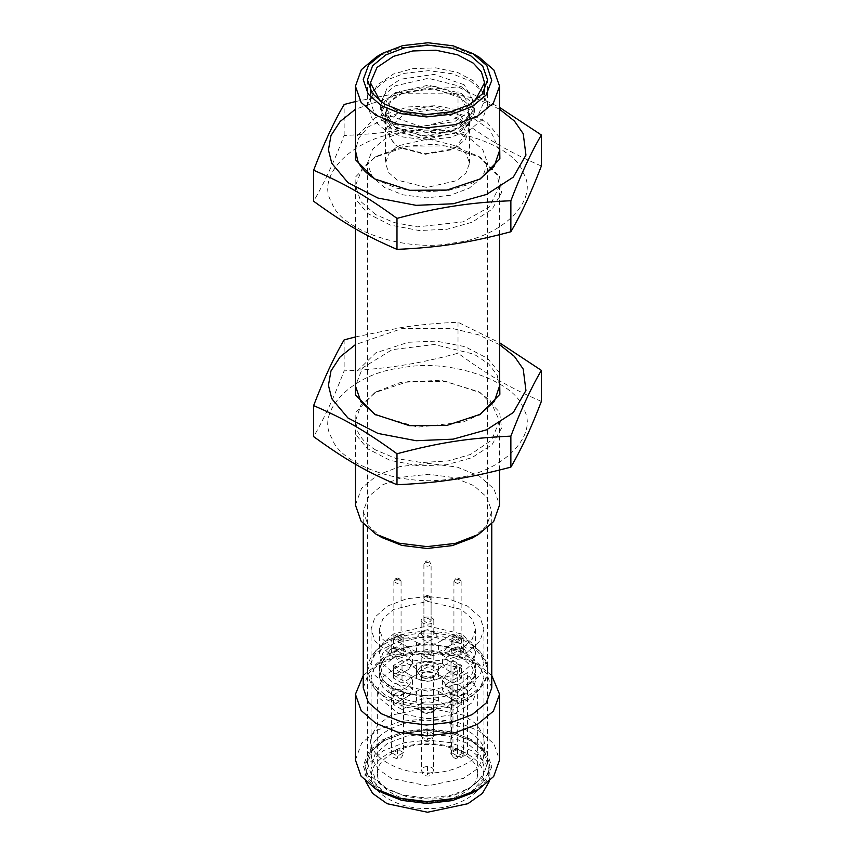 <?xml version="1.0" encoding="UTF-8"?>
<svg xmlns="http://www.w3.org/2000/svg" width="855" height="855" viewBox="0 0 855 855"><rect width="100%" height="100%" fill="white"/><g stroke="black" fill="none" stroke-linecap="round" stroke-linejoin="round"><path stroke-width="0.64" stroke-dasharray="4.28 3.21" d="M457.714 95.343L466.221 102.771L469.545 112.219L465.943 122.051L456.73 129.661L426.805 136.479L397.286 129.094L388.779 121.667L385.455 112.219L389.057 102.386L398.27 94.766L428.195 87.947L457.714 95.343M460.77 97.951L433.56 88.546L402.801 93.003L390.821 101.082L386.065 112.219L394.23 126.476L421.44 135.881L452.199 131.424L464.18 123.355L468.935 112.219L460.77 97.951M460.77 115.607L468.935 129.875L465.633 139.237L456.805 146.782L452.199 149.08L424.882 153.75L398.195 146.782L394.23 144.132L386.065 129.875L390.821 118.727L402.801 110.658L433.56 106.202L460.77 115.607M458.846 118.396L433.207 109.536L404.233 113.736L388.886 128.539L389.795 137.666L396.154 145.264L399.894 147.765L425.031 154.328L450.767 149.924L455.106 147.765L466.456 133.252L458.846 118.396M457.714 146.333L466.221 153.772L469.545 163.22L465.943 173.052L456.73 180.662L426.805 187.48L397.286 180.095L388.779 172.667L385.455 163.22L389.057 153.387L398.27 145.767L428.195 138.948L457.714 146.333M470.667 139.109L482.819 149.721L487.564 163.22L482.412 177.263L469.256 188.132L450.435 195.261L426.506 197.89L402.737 194.801L384.333 187.32L372.182 176.707L367.436 163.22L372.588 149.165L385.744 138.296L404.565 131.168L428.494 128.549L452.263 131.627L470.667 139.109M384.333 694.378L372.053 683.594L367.436 670.267L375.826 652.6L404.981 638.119L443.36 636.825L475.252 649.234L484.571 659.462L487.564 670.267C486.239 685.336 473.734 696.056 450.019 702.415C429.296 707.844 399.467 704.199 384.333 694.378M470.667 739.329L452.263 731.848L428.494 728.77L404.565 731.388L385.744 738.517L372.673 749.279L367.436 763.44L372.182 776.939L384.333 787.551L402.737 795.032L426.506 798.11L450.435 795.481L469.256 788.363L482.412 777.484L487.564 763.44L482.327 749.279L470.667 739.329M472.163 741.435L453.118 733.697L428.526 730.512L403.763 733.227L384.29 740.601L370.771 751.737L365.78 762.211L366.506 773.23L382.837 791.324L401.882 799.062L426.474 802.247L451.237 799.532L470.71 792.168L488.301 773.796L489.263 762.468L484.229 751.737L472.163 741.435M483.951 766.379L479.986 754.388L467.418 743.337L448.277 736.08L427.5 733.782L406.724 736.08L387.582 743.337L375.014 754.388L371.049 766.379L375.014 778.381L387.582 789.432L406.724 796.689L427.5 798.976C455.426 800.43 486.484 782.507 483.951 766.379L483.951 753.308L483.214 758.556L476.748 769.244L463.592 778.371L427.5 785.895L391.408 778.371L378.252 769.244L371.786 758.556L371.049 753.308C368.516 737.181 399.574 719.247 427.5 720.712C455.426 719.247 486.484 737.181 483.951 753.308M483.951 740.227C486.484 756.354 455.426 774.277 427.5 772.824C399.574 774.277 368.516 756.354 371.049 740.227L371.786 734.979L378.252 724.292L391.408 715.165L427.5 707.63L463.592 715.165L476.748 724.292L483.214 734.979L483.951 740.227L483.951 677.128L479.986 665.137L467.418 654.086L448.277 646.829L427.5 644.542L406.724 646.829L387.582 654.086L375.014 665.137L371.049 677.128L375.014 689.13L387.582 700.181L406.724 707.438L427.5 709.725L448.277 707.438L467.418 700.181L479.986 689.13L483.951 677.128M475.551 677.128L472.174 666.921L461.476 657.516L427.5 649.394L393.524 657.516L382.826 666.921L379.449 677.128L382.826 687.345L393.524 696.75L427.5 704.873C451.269 706.112 477.699 690.861 475.551 677.128L475.551 670.267L472.174 660.06L461.476 650.655L427.5 642.522L393.524 650.655L382.826 660.06L379.449 670.267L382.826 680.473L393.524 689.878L427.5 698.011C451.269 699.251 477.699 683.989 475.551 670.267C475.711 673.27 474.771 681.179 458.28 689.397C449.409 693.33 439.267 695.35 427.863 695.468C403.806 695.692 384.964 685.304 381.341 676.989L379.449 670.267C379.289 667.263 380.229 659.355 396.72 651.136C405.591 647.203 415.733 645.183 427.137 645.065C451.194 644.841 470.036 655.229 473.659 663.544L475.551 670.267L475.551 663.405L472.174 653.188L461.476 643.783L427.5 635.66L393.524 643.783L382.826 653.188L379.449 663.405L382.826 673.612L393.524 683.017L427.5 691.139L461.476 683.017L472.174 673.612L475.551 663.405M461.476 638.877L461.476 648.689L447.037 657.025L447.037 647.224L461.476 638.877L452.979 633.983L438.54 642.319L438.54 652.119C431.177 655.561 423.824 655.561 416.46 652.119L402.021 643.783L393.524 648.689L407.963 657.025L412.538 663.405L407.963 669.775L393.524 678.111L393.524 668.3L402.021 673.206L402.021 683.017L393.524 678.111M452.979 633.983L452.979 643.783L438.54 652.119M427.5 681.328L393.524 673.206L382.826 663.801L379.449 653.594L382.826 643.388L393.524 633.983L427.5 625.849L461.476 633.983L472.174 643.388L475.551 653.594L472.174 663.801L461.476 673.206L427.5 681.328M457.532 659.312C463.506 658.948 466.809 657.046 467.439 653.594L464.532 649.543L457.532 647.876L450.521 649.543L447.625 653.594L457.532 659.312M417.593 670.929C417.048 678.304 437.952 678.304 437.407 670.929L434.511 666.889L427.5 665.211L420.489 666.889L417.593 670.929M397.468 647.876L390.468 649.543L387.561 653.594L397.468 659.312L407.375 653.594L404.479 649.543L397.468 647.876M437.407 636.259L434.511 632.208L427.5 630.53L420.489 632.208L417.593 636.259L427.5 641.977L437.407 636.259M416.46 652.119L416.46 642.319L402.021 633.983L402.021 643.783M416.46 642.319C423.824 645.749 431.177 645.749 438.54 642.319M447.037 647.224L442.463 653.594L447.037 659.964L447.037 669.775L442.463 663.405L447.037 657.025M438.54 664.869C431.177 661.439 423.824 661.439 416.46 664.869L416.46 674.681C423.824 671.239 431.177 671.239 438.54 674.681L438.54 664.869L452.979 673.206L461.476 668.3L447.037 659.964M416.46 664.869L402.021 673.206M407.963 669.775L407.963 659.964L393.524 668.3M407.963 659.964L412.538 653.594L407.963 647.224L393.524 638.877L402.021 633.983M427.5 656.811L393.524 648.689L382.826 639.284L379.449 629.077L382.826 618.86L393.524 609.465L427.5 601.332L461.476 609.465L472.174 618.86L475.551 629.077L472.174 639.284L461.476 648.689L427.5 656.811M427.5 596.48L406.724 598.767L387.582 606.024L375.014 617.075L371.049 629.077L375.014 641.068L387.582 652.119L406.724 659.376L427.5 661.674L448.277 659.376L467.418 652.119L479.986 641.068L483.951 629.077L479.986 617.075L467.418 606.024L448.277 598.767L427.5 596.48M427.5 695.991L448.277 693.704L467.418 686.447L479.986 675.397L483.951 663.405L479.986 651.403L467.418 640.352L448.277 633.095L427.5 630.808L406.724 633.095L387.582 640.352L375.014 651.403L371.049 663.405L375.014 675.397L387.582 686.447L406.724 693.704L427.5 695.991M461.476 648.689L452.979 643.783M416.46 674.681L402.021 683.017M452.979 673.206L452.979 683.017L438.54 674.681M452.979 683.017L461.476 678.111L447.037 669.775M461.476 668.3L461.476 678.111M393.524 638.877L393.524 648.689M421.194 633.309C420.852 638.012 434.148 638.012 433.806 633.309L431.957 630.744L427.5 629.675L423.043 630.744L421.194 633.309L421.194 620.57C420.852 625.262 434.148 625.262 433.806 620.57C434.148 615.867 420.852 615.867 421.194 620.57M451.226 650.655C450.874 655.347 464.18 655.347 463.838 650.655L461.989 648.079L457.532 647.011L453.075 648.079L451.226 650.655L451.226 637.905L457.532 641.539L463.838 637.905L457.532 634.26L451.226 637.905M421.194 667.99C420.852 672.682 434.148 672.682 433.806 667.99L431.957 665.414L427.5 664.346L423.043 665.414L421.194 667.99L421.194 655.24C420.852 659.932 434.148 659.932 433.806 655.24C434.148 650.548 420.852 650.548 421.194 655.24M397.468 654.289C401.273 654.064 403.378 652.846 403.774 650.655L401.925 648.079L397.468 647.011L393.011 648.079L391.163 650.655C391.569 652.846 393.663 654.064 397.468 654.289M457.532 639.978L461.134 637.905L457.532 635.821L453.93 637.905L457.532 639.978M457.532 583.591L453.93 581.507L454.24 580.663L457.532 579.423L460.824 580.663L461.134 581.507L457.532 583.591M457.532 580.139L459.231 578.611L457.532 577.98L455.822 578.611L457.532 580.139M397.468 634.26L391.163 637.905L397.468 641.539L403.774 637.905L397.468 634.26M397.468 635.821L393.866 637.905L397.468 639.978L401.07 637.905L397.468 635.821M397.468 579.423L400.76 580.663L401.07 581.507L397.468 583.591L393.866 581.507L394.176 580.663L397.468 579.423M397.468 577.98L395.598 579.059L397.468 580.139L399.338 579.059L397.468 577.98M431.102 620.57C428.697 617.876 426.303 617.876 423.898 620.57C426.303 623.252 428.697 623.252 431.102 620.57L431.102 564.172C428.697 566.854 426.303 566.854 423.898 564.172L423.898 620.57M429.21 561.275L431.102 564.172C428.697 561.489 426.303 561.489 423.898 564.172L425.79 561.275L427.5 562.804L429.37 561.724L427.5 560.645L425.79 561.275M433.806 655.24L433.806 667.99M423.898 655.24C426.303 657.923 428.697 657.923 431.102 655.24C428.697 652.557 426.303 652.557 423.898 655.24L423.898 598.842L425.79 595.956L427.5 597.474L429.37 596.395L427.5 595.315L425.79 595.956M429.21 595.956L431.102 598.842C428.697 601.525 426.303 601.525 423.898 598.842C426.303 596.159 428.697 596.159 431.102 598.842L431.102 655.24M499.566 137.441L487.265 122.746L464.628 111.161L435.89 105.721L408.017 106.939L375.655 117.552L355.434 137.441M375.666 179.465L396.848 188.207L422.445 192.054L448.683 190.323L470.699 183.857L479.334 179.465M499.566 150.544L490.172 130.003L474.215 118.866L450.98 111.214L424.518 108.97L400.076 112.069L368.12 126.968L358.598 138.35L355.434 150.544M499.491 176.483L501.596 192.578L492.181 209.165L472.11 222.236L446.983 229.29L419.11 230.519L390.372 225.079L367.736 213.494L355.509 198.98L355.092 177.434L374.768 157.288L408.017 146.173L445.348 145.927L480.232 157.288L499.491 176.483M375.698 214.616L360.917 201.62L355.434 185.685L362.499 167.719L376.531 156.273L403.549 146.44L434.062 144.249L457.553 147.872L478.458 156.273L497.065 174.826L499.566 185.685L489.434 206.963L463.1 221.873L417.251 226.874L394.123 222.567L375.698 214.616M541.375 166.009C509.505 152.254 489.894 140.936 458.013 117.872C414.472 129.265 387.678 133.412 344.138 135.496C333.963 162.065 323.788 183.975 313.625 201.235M401.85 132.472C448.063 122.671 514.806 144.923 523.217 172.924C540.189 199.61 501.65 238.139 453.15 243.002C406.937 252.791 340.194 230.551 331.783 202.539C314.811 175.863 353.35 137.324 401.85 132.472M499.566 109.237L478.116 99.319L452.723 93.174L401.85 93.238L355.434 109.237M355.434 101.563L405.783 91.517L458.013 86.868L499.566 107.409M458.013 117.872L458.013 86.868M344.138 135.496L344.138 104.492M375.666 414.846L417.817 427.158L462.94 422.156L479.334 414.846M499.566 385.926L497.161 375.26L488.697 363.952L474.087 354.184L434.297 344.512L392.06 349.695L362.552 367.896L355.434 385.926M355.424 434.158L355.135 412.709L374.768 392.669L408.38 381.501L445.53 381.341L480.232 392.669L499.577 412.078L501.564 428.173L491.988 444.739L471.81 457.746L446.62 464.735L418.747 465.879L390.051 460.353L367.522 448.704L355.424 434.158M375.698 450.008C367.052 444.792 361.099 438.711 357.839 431.743L355.434 421.066L360.842 405.259L376.542 391.654L400.322 382.538L440.891 380.186L478.458 391.643L490.257 400.61L499.566 421.066L491.454 440.25L470.624 454.411L448.298 460.909L421.729 462.544L395.94 458.483L375.698 450.008M499.566 372.823L487.457 358.288L464.928 346.649L436.242 341.124L408.38 342.267L375.794 352.859L355.434 372.823M355.434 336.945L401.07 327.604C417.967 324.921 436.948 323.137 458.013 322.25L499.566 342.791M499.566 344.618L478.116 334.7L452.723 328.555L401.85 328.619L355.434 344.618M453.15 478.383C406.937 488.173 340.194 465.932 331.783 437.92C314.811 411.244 353.35 372.705 401.85 367.853C448.063 358.053 514.806 380.304 523.217 408.305C540.189 434.992 501.65 473.52 453.15 478.383M541.375 401.39C509.505 387.636 489.894 376.318 458.013 353.254C436.948 358.886 417.967 362.98 401.07 365.523C384.184 368.195 365.203 369.98 344.138 370.878C333.963 397.447 323.788 419.356 313.625 436.616M458.013 322.25L458.013 353.254M344.138 339.873L344.138 370.878M478.458 56.804L456.303 48.083L427.992 44.62L399.67 47.848L376.542 56.804M433.506 710.163L431.743 712.61L427.5 713.626L423.257 712.61L421.494 710.163C421.162 705.685 433.838 705.685 433.506 710.163L433.506 769.992C433.122 767.897 431.123 766.743 427.5 766.518C423.877 766.743 421.878 767.897 421.494 769.992C421.162 774.459 433.838 774.459 433.506 769.992C432.48 774.758 430.097 776.725 426.346 775.88C422.915 773.967 423.214 776.03 421.494 769.992L421.494 710.163M433.506 675.482L431.743 677.94L427.5 678.956L423.257 677.94L421.494 675.482L421.494 735.311C421.162 739.789 433.838 739.789 433.506 735.311C433.122 733.227 431.123 732.062 427.5 731.848C423.877 732.062 421.878 733.227 421.494 735.311C422.52 740.077 424.903 742.044 428.654 741.21C432.085 739.286 431.786 741.36 433.506 735.311L433.506 675.482C433.838 671.015 421.162 671.015 421.494 675.482M403.475 692.828L401.722 695.275L397.468 696.291L393.225 695.275L391.462 692.828C391.13 688.35 403.806 688.35 403.475 692.828L403.475 752.646L397.468 749.183L391.462 752.646L397.468 756.119L403.475 752.646C402.449 757.412 400.065 759.379 396.325 758.545C392.883 756.622 393.182 758.695 391.462 752.646L391.462 692.828M463.538 692.828L461.775 695.275L457.532 696.291L453.278 695.275L451.526 692.828C451.91 690.733 453.909 689.579 457.532 689.354C461.155 689.579 463.154 690.733 463.538 692.828L463.538 752.646L457.532 749.183L451.526 752.646L457.532 756.119L463.538 752.646C461.818 758.695 462.117 756.622 458.675 758.545C454.935 759.379 452.552 757.412 451.526 752.646L451.526 692.828M402.021 660.455L393.524 665.361L393.524 675.172L402.021 670.267L402.021 660.455L416.46 668.792C423.824 672.233 431.177 672.233 438.54 668.792L438.54 678.603L450.991 671.421L450.991 662.593L450.852 753.618L452.958 756.568L463.154 756.568L463.154 675.161L459.53 676.294L459.53 667.466L461.476 666.344L452.979 661.439L450.991 662.593C450.852 665.96 453.706 667.584 459.53 667.466M463.154 675.161L467.461 672.671L467.461 754.078L457.265 748.2L457.265 666.793L452.958 669.273L450.991 671.421M467.461 754.078L463.154 756.568M457.265 748.2L452.958 750.679L450.852 753.618M377.654 773.358C375.42 759.122 402.833 743.294 427.5 744.577C452.167 743.294 479.58 759.122 477.347 773.358C479.58 787.594 452.167 803.422 427.5 802.14C402.833 803.422 375.42 787.594 377.654 773.358L377.654 689.878L380.037 698.674L398.12 713.134L427.5 718.66L453.674 714.374L472.056 702.789L477.347 689.889L467.461 672.671M371.647 776.19C369.146 792.147 399.862 809.877 427.5 808.435C455.138 809.877 485.854 792.147 483.353 776.19C485.854 760.234 455.138 742.503 427.5 743.946C399.862 742.503 369.146 760.234 371.647 776.19M437.108 707.224L434.297 711.146L427.5 712.771L420.703 711.146L417.892 707.224C417.368 700.063 437.632 700.063 437.108 707.224M397.468 695.425L390.671 693.8L387.86 689.878L397.468 684.331L407.076 689.878L404.265 693.8L397.468 695.425M457.532 684.331L467.14 689.878L464.329 693.8L457.532 695.425L450.735 693.8L447.924 689.878C448.533 686.533 451.739 684.684 457.532 684.331M417.892 672.543L427.5 666.996L437.108 672.543L434.297 676.465L427.5 678.09L420.703 676.465L417.892 672.543M427.5 802.439L404.511 799.906L383.329 791.88L369.424 779.653L365.042 766.379L369.424 753.105L383.329 740.879L404.511 732.853L427.5 730.32L450.489 732.853L471.671 740.879L485.576 753.105L489.958 766.379L485.576 779.653L471.671 791.88L450.489 799.906L427.5 802.439M489.306 781.417L489.958 776.19L485.576 762.917L471.671 750.69L450.489 742.664L427.5 740.131L404.511 742.664L383.329 750.69L369.424 762.917L365.042 776.19L365.694 781.417M452.979 661.439L452.979 660.455L438.54 668.792M438.54 678.603C431.177 682.044 423.824 682.044 416.46 678.603L416.46 668.792M402.021 670.267L416.46 678.603M393.524 665.361L407.963 673.697L407.963 683.508L412.538 689.878L407.963 696.259L407.963 686.447L412.538 680.078L407.963 673.697M393.524 675.172L407.963 683.508M393.524 704.595L393.524 694.784L402.021 699.689L402.021 709.5L393.524 704.595L407.963 696.259M393.524 694.784L407.963 686.447M402.021 699.689L416.46 691.353L416.46 701.164C423.824 697.723 431.177 697.723 438.54 701.164L452.979 709.5L452.979 699.689L461.476 694.784L461.476 704.595L452.979 709.5M402.021 709.5L416.46 701.164M438.54 701.164L438.54 691.353C431.177 687.912 423.824 687.912 416.46 691.353M438.54 691.353L452.979 699.689M447.037 686.447L447.037 696.259L442.463 689.878L447.037 683.508L447.037 673.697L442.463 680.078L447.037 686.447L461.476 694.784M447.037 696.259L461.476 704.595M447.037 683.508L459.53 676.294M447.037 673.697L461.476 665.361L452.979 660.455M461.476 666.344L461.476 665.361M457.265 666.793L427.981 661.107L398.505 666.473L383.382 676.476L377.654 689.867M363.236 687.922L368.505 673.206L382.057 661.685L402.684 653.701L427.938 650.815L453.182 653.915L472.943 661.685L486.698 673.484L491.764 687.922M382.057 537.613L368.302 525.825L363.236 511.386L368.74 496.36L382.816 484.721L402.951 477.09L428.558 474.29L453.994 477.582L473.681 485.587L486.698 496.947L491.764 511.386L486.495 526.092L472.943 537.613M470.667 81.236L482.819 91.848L487.564 105.347L482.412 119.401L469.256 130.27L450.435 137.399L426.506 140.017L402.737 136.939L384.333 129.458L372.182 118.845L367.436 105.347L372.588 91.303L385.744 80.434L404.565 73.306L428.494 70.676L452.263 73.765L470.667 81.236M461.166 86.547L470.656 94.82L474.343 105.347L470.336 116.301L460.076 124.787L426.72 132.397L393.834 124.157L384.344 115.874L380.657 105.347L384.665 94.392L394.925 85.917L428.28 78.307L461.166 86.547M461.166 93.409L470.656 101.692L474.343 112.219L470.336 123.173L460.076 131.659L426.72 139.258L393.834 131.018L384.344 122.746L380.657 112.219L384.665 101.264L394.925 92.778L428.28 85.169L461.166 93.409M464.147 96.508L473.146 112.219L467.899 124.488L454.71 133.369L420.831 138.286L390.853 127.929L381.854 112.219L387.101 99.95L400.29 91.058L434.169 86.141L464.147 96.508M355.434 505.006L361.612 488.152L377.386 475.102L399.969 466.552L428.697 463.41L457.211 467.097L479.302 476.075L493.891 488.814L499.566 505.006M491.764 675.461L478.458 664.869L456.303 656.148L427.992 652.686L399.67 655.913L377.386 664.388L363.236 675.461M355.434 760.01L361.612 743.155L377.386 730.106L399.969 721.556L428.697 718.403L457.211 722.101L479.302 731.078L493.891 743.807L499.566 760.01M472.943 792.617L486.41 781.203L491.764 766.636L486.773 752.047L473.681 740.58L453.994 732.575L428.558 729.283L402.951 732.094L382.816 739.714L368.954 751.085L363.247 765.77L368.11 780.551L382.057 792.617M380.229 101.243L397.425 110.787L419.153 115.382L442.259 114.613L461.508 109.237L474.771 101.243M381.693 120.085L397.425 128.442L419.153 133.038L442.259 132.269L461.508 126.893L477.998 115.778L484.561 100.452L481.451 89.722L473.307 80.808L457.575 72.451L435.847 67.855L412.741 68.624L393.492 74L377.002 85.115L370.439 100.452L373.55 111.171L381.693 120.085M464.147 84.741L434.169 74.374L400.29 79.291L387.101 88.183L381.854 100.452L390.853 116.152L420.831 126.519L454.71 121.602L467.899 112.71L473.146 100.452L464.147 84.741M407.963 647.224L407.963 657.025M427.5 766.518L427.5 774.887M427.5 731.848L427.5 740.216M397.468 749.183L397.468 757.551M457.532 749.183L457.532 757.551M452.958 750.679L452.958 669.273M386.065 112.219L386.065 129.875M468.935 112.219L468.935 129.875M456.805 146.782L455.106 147.765M398.195 146.782L399.894 147.765M469.545 163.22L469.545 112.219M385.455 112.219L385.455 163.22M487.564 763.44L487.564 163.22M367.436 763.44L367.436 163.22M372.673 749.279L370.771 751.737M482.327 749.279L484.229 751.737M371.049 753.308L371.049 766.379M371.786 758.556C369.595 750.701 369.595 742.835 371.786 734.979M483.214 758.556L484.86 746.768L483.214 734.979M371.049 677.128L371.049 740.227M379.449 677.128L379.449 663.405M379.449 629.077L379.449 653.594M475.551 629.077L475.551 653.594M371.049 629.077L371.049 663.405M483.951 629.077L483.951 663.405M412.538 663.405L412.538 653.594M442.463 663.405L442.463 653.594M434.511 632.208L431.957 630.744M420.489 632.208L423.043 630.744M453.075 648.079L450.521 649.543M461.989 648.079L464.532 649.543M431.957 665.414L434.511 666.889M423.043 665.414L420.489 666.889M390.468 649.543L393.011 648.079M401.925 648.079L404.479 649.543M463.838 637.905L463.838 650.655M453.93 581.507L453.93 637.905M461.134 637.905L461.134 581.507M454.24 580.663L455.822 578.611M459.231 578.611L460.824 580.663M391.163 637.905L391.163 650.655M403.774 637.905L403.774 650.655M401.07 581.507L401.07 637.905M393.866 637.905L393.866 581.507M400.76 580.663L399.178 578.611M395.769 578.611L394.176 580.663M433.806 620.57L433.806 633.309M487.564 670.267C487.521 675.835 485.704 681.072 482.102 685.999C476.171 693.8 467.172 699.604 455.117 703.409C442.869 707.16 430.012 708.314 416.545 706.871C392.851 703.932 378.22 694.217 372.641 685.646C369.21 680.815 367.468 675.696 367.436 670.267C367.468 664.848 369.21 659.718 372.641 654.887C378.22 646.316 392.851 636.601 416.545 633.662C430.012 632.219 442.869 633.373 455.117 637.125C467.172 640.929 476.171 646.733 482.102 654.535C485.704 659.462 487.521 664.698 487.564 670.267M374.768 178.952L376.542 179.967M480.232 178.952L478.458 179.967M374.768 157.288L376.542 156.273M480.232 157.288L478.458 156.273M499.566 234.676L499.566 185.685M355.434 228.83L355.434 185.685M374.768 392.669L376.542 391.654M480.232 392.669L478.458 391.654M374.768 414.333L376.542 415.348M480.232 414.333L478.458 415.348M434.297 711.146L431.743 712.61M420.703 711.146L423.257 712.61M390.671 693.8L393.225 695.275M401.722 695.275L404.265 693.8M464.329 693.8L461.775 695.275M450.735 693.8L453.278 695.275M434.297 676.465L431.743 677.94M420.703 676.465L423.257 677.94M365.042 766.379L365.042 776.19M489.958 766.379L489.958 776.19M412.538 680.078L412.538 689.878M442.463 680.078L442.463 689.878M477.347 773.358L477.347 689.878M491.764 523.848L491.764 511.386M363.236 523.848L363.236 511.386M487.564 105.347L487.564 79.846M367.436 79.846L367.436 105.347M474.343 112.219L474.343 105.347M380.657 105.347L380.657 112.219M478.458 664.869L472.943 661.685M376.542 664.869L382.057 661.685M499.566 470.058L499.566 421.066M355.434 464.212L355.434 421.066M370.439 90.673L370.439 100.452M484.561 90.673L484.561 100.452M381.854 100.452L381.854 112.219M473.146 100.452L473.146 112.219"/><path stroke-width="1.28" d="M355.434 137.441L355.509 159.746L374.768 178.952L409.652 190.312L446.983 190.067L480.232 178.952L499.865 158.912L499.566 137.441M479.334 179.465L494.137 166.404L499.566 150.544L499.566 86.227L493.891 70.025L479.302 57.296L472.943 53.619L486.89 65.685L491.753 80.466L486.046 95.151L472.184 106.512L452.049 114.143L426.442 116.943L401.006 113.651L381.319 105.646L368.227 94.178L363.236 79.601L368.591 65.023L382.816 53.181L402.684 45.625L427.938 42.75L453.182 45.839L472.943 53.619M382.057 53.619L376.542 56.804L361.334 69.725L355.434 86.227L355.434 150.544L357.935 161.413C361.216 168.307 367.137 174.324 375.698 179.475M313.625 170.231L313.625 201.235C345.495 224.299 365.106 235.617 396.987 249.371C418.052 248.474 437.033 246.7 453.93 244.017C470.816 241.473 489.797 237.38 510.863 231.748C521.037 214.487 531.212 192.578 541.375 166.009L541.375 135.005C531.212 152.254 521.037 174.174 510.863 200.743C489.797 201.63 470.816 203.415 453.93 206.098C437.033 208.641 418.052 212.735 396.987 218.367C365.106 195.303 345.495 183.985 313.625 170.231C323.788 143.661 333.963 121.741 344.138 104.492L355.434 101.563M355.434 109.237L340.151 121.485L330.981 135.539L328.438 149.935L331.783 163.316L347.942 182.617L377.953 198.05L416.118 205.339L453.15 203.768L486.581 194.438L513.321 177.113L525.943 155.076L523.217 133.701L514.432 121.047L499.566 109.237M499.566 107.409L541.375 135.005M510.863 231.748L510.863 200.743M396.987 249.371L396.987 218.367M479.334 414.846L494.34 401.497L499.566 385.926L499.566 234.676M355.434 228.83L355.434 385.926L360.917 401.85L375.666 414.846M499.577 372.844L499.865 394.294L480.232 414.333L446.62 425.501L409.47 425.662L374.768 414.333L355.424 394.925L355.434 372.823M499.566 342.791L541.375 370.386C531.212 387.646 521.037 409.556 510.863 436.125C467.322 438.209 440.528 442.356 396.987 453.749C365.106 430.685 345.495 419.367 313.625 405.612C323.788 379.043 333.963 357.123 344.138 339.873L355.434 336.945M355.434 344.618L340.151 356.866L330.981 370.931L328.438 385.316L331.783 398.697L347.942 417.999L377.953 433.432L416.118 440.72L453.15 439.149L486.581 429.819L513.321 412.495L525.943 390.457L523.217 369.082L514.432 356.428L499.566 344.618M313.625 405.612L313.625 436.616C345.495 459.68 365.106 470.998 396.987 484.753C440.528 482.669 467.322 478.522 510.863 467.129C521.037 449.869 531.212 427.96 541.375 401.39L541.375 370.386M510.863 436.125L510.863 467.129M396.987 453.749L396.987 484.753M355.434 86.227L361.109 102.418L375.698 115.158L397.789 124.135L426.303 127.833L455.031 124.68L477.614 116.13L493.388 103.081L499.566 86.227M365.694 781.417L372.609 793.397L387.133 803.711L427.5 812.25L467.867 803.711L482.391 793.397L489.306 781.417M491.764 523.848L491.764 687.922L486.26 702.949L472.184 714.588L452.049 722.208L426.442 725.019L401.006 721.727L381.319 713.722L368.302 702.361L363.236 687.922L363.236 523.848M499.566 470.058L499.566 505.006L493.666 521.507L478.458 534.428L472.184 538.052L452.316 545.608L427.062 548.483L401.818 545.394L382.057 537.613L375.698 533.937L361.109 521.208L355.434 505.006L355.434 464.212M470.667 55.746L482.819 66.359L487.564 79.846L482.412 93.9L469.256 104.77L450.435 111.898L426.506 114.517L402.737 111.439L384.333 103.957L372.182 93.345L367.436 79.846L372.588 65.803L385.744 54.934L404.565 47.805L428.494 45.176L452.263 48.265L470.667 55.746M478.458 534.428L455.33 543.395L427.008 546.623L398.697 543.149L376.542 534.428M363.236 675.461L355.434 694.292L361.109 710.494L375.698 723.223L397.789 732.201L426.303 735.899L455.031 732.746L477.614 724.196L493.388 711.146L499.566 694.292L491.764 675.461M499.566 694.292L499.566 760.01L493.666 776.511L478.458 789.432L455.33 798.388L427.008 801.616L398.697 798.153L375.698 788.941L361.109 776.201L355.434 760.01L355.434 694.292M376.542 789.432L382.057 792.617L401.818 800.387L427.062 803.486L452.316 800.601L472.184 793.045L478.458 789.432M474.771 101.243L484.561 82.796L481.451 72.066L473.307 63.152L457.575 54.795L435.847 50.21L412.741 50.969L393.492 56.345L377.002 67.46L370.439 82.796L380.229 101.243M370.439 82.796L370.439 90.673M484.561 82.796L484.561 90.673"/></g></svg>
